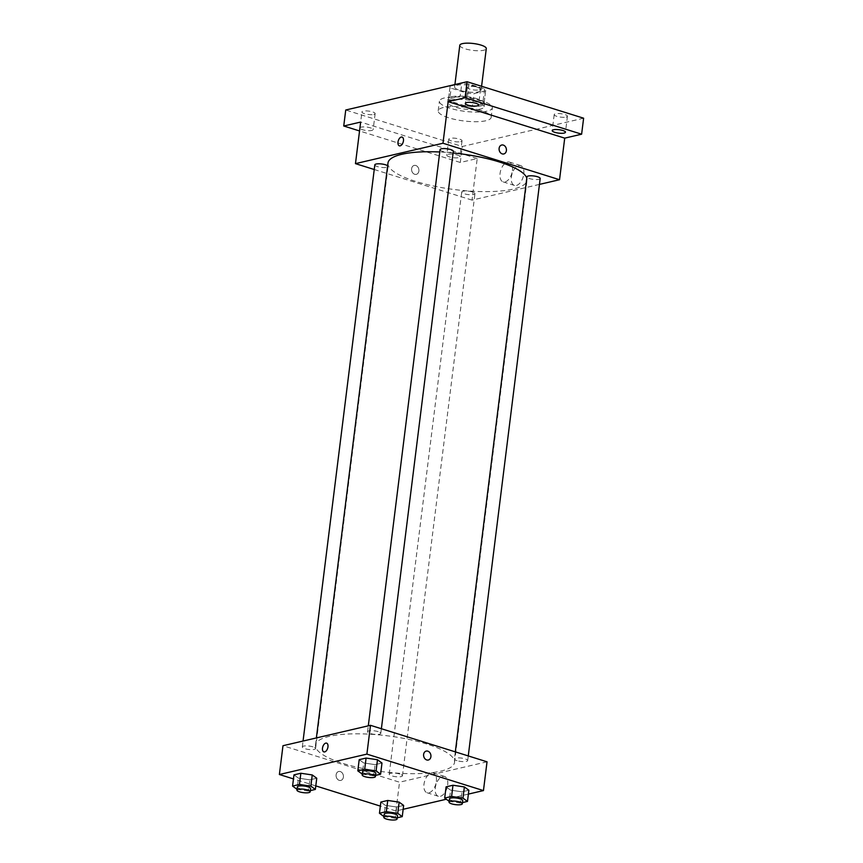 <?xml version="1.0" encoding="UTF-8"?>
<svg xmlns="http://www.w3.org/2000/svg" width="863" height="863" viewBox="0 0 863 863"><rect width="100%" height="100%" fill="white"/><g stroke="black" fill="none" stroke-linecap="round" stroke-linejoin="round"><path stroke-width="0.65" stroke-dasharray="4.32 3.24" d="M459.796 45.297A13.344 3.452 -172.9 0 0 472.611 50.367A13.344 3.452 -172.9 0 0 486.29 48.598M475.815 86.667A13.344 3.452 -172.9 0 0 462.137 84.725A13.344 3.452 -172.9 0 0 454.618 86.872A13.344 3.452 -172.9 0 0 467.433 91.953A13.344 3.452 -172.9 0 0 481.112 90.173A13.344 3.452 -172.9 0 0 475.815 86.667M485.621 90.895L473.949 93.614A17.918 4.628 -172.9 0 1 466.689 93.042L451.144 88.177A17.918 4.628 -172.9 0 1 450.076 86.311A17.918 4.628 -172.9 0 1 450.108 86.16L461.781 83.431A17.918 4.628 -172.9 0 1 469.041 84.002L484.585 88.867A17.918 4.628 -172.9 0 1 485.653 90.744A17.918 4.628 -172.9 0 1 485.621 90.895L484.024 103.689L472.352 106.408L473.949 93.614M450.108 86.16L448.512 98.943L460.184 96.225L461.781 83.431M469.041 84.002L467.444 96.796L482.989 101.661L484.585 88.867M467.444 96.796A17.918 4.628 -172.9 0 0 460.184 96.225M448.512 98.943A17.918 4.628 -172.9 0 0 448.48 99.105A17.918 4.628 -172.9 0 0 449.547 100.971L451.144 88.177M472.352 106.408A17.918 4.628 -172.9 0 1 465.092 105.836L449.547 100.971M484.024 103.689A17.918 4.628 -172.9 0 0 484.057 103.538A17.918 4.628 -172.9 0 0 482.989 101.661M451.705 96.753A18.35 4.747 7.1 0 1 472.309 97.508A18.35 4.747 7.1 0 1 484.477 103.582A18.35 4.747 7.1 0 1 465.686 106.02A18.35 4.747 7.1 0 1 448.059 99.051A18.35 4.747 7.1 0 1 451.705 96.753M451.306 99.957A18.35 4.747 -172.9 0 0 447.66 102.244A18.35 4.747 -172.9 0 0 465.286 109.223A18.35 4.747 -172.9 0 0 484.078 106.785A18.35 4.747 -172.9 0 0 476.808 101.963A18.35 4.747 -172.9 0 0 451.306 99.957M465.092 105.836L466.689 93.042M481.781 100.809A26.688 6.904 -172.9 0 0 454.413 96.926A26.688 6.904 -172.9 0 0 439.386 101.219A26.688 6.904 -172.9 0 0 465.017 111.359A26.688 6.904 -172.9 0 0 492.352 107.81A26.688 6.904 -172.9 0 0 481.781 100.809M480.583 110.399A26.688 6.904 -172.9 0 0 453.215 106.516A26.688 6.904 -172.9 0 0 438.188 110.809A26.688 6.904 -172.9 0 0 463.819 120.96A26.688 6.904 -172.9 0 0 491.166 117.411A26.688 6.904 -172.9 0 0 480.583 110.399M460.713 141.651A6.677 1.726 -172.9 0 0 462.039 140.82A6.677 1.726 -172.9 0 0 455.632 138.285A6.677 1.726 -172.9 0 0 448.792 139.17A6.677 1.726 -172.9 0 0 453.215 141.381A6.677 1.726 -172.9 0 0 460.713 141.651M566.117 117.077A6.677 1.726 -172.9 0 0 567.444 116.246A6.677 1.726 -172.9 0 0 561.036 113.711A6.677 1.726 -172.9 0 0 554.197 114.596A6.677 1.726 -172.9 0 0 558.631 116.807A6.677 1.726 -172.9 0 0 566.117 117.077M479.235 89.881A6.677 1.726 -172.9 0 0 480.562 89.051A6.677 1.726 -172.9 0 0 474.154 86.516A6.677 1.726 -172.9 0 0 467.315 87.4A6.677 1.726 -172.9 0 0 471.737 89.612A6.677 1.726 -172.9 0 0 479.235 89.881M373.83 114.455A6.677 1.726 -172.9 0 0 375.146 113.625A6.677 1.726 -172.9 0 0 368.738 111.09A6.677 1.726 -172.9 0 0 361.91 111.974A6.677 1.726 -172.9 0 0 366.333 114.186A6.677 1.726 -172.9 0 0 373.83 114.455M583.615 118.209L462.298 146.494L345.739 110.011M539.451 184.402L472.029 200.119L477.207 158.544L460.303 162.481L462.298 146.494M523.765 174.089A10.388 5.761 -72.6 0 0 520.68 165.61A10.388 5.761 -72.6 0 0 512.072 173.808A10.388 5.761 -72.6 0 0 514.477 185.437A10.388 5.761 -72.6 0 0 523.765 174.089M460.303 162.481L359.547 130.949M448.124 154.326A6.677 1.726 7.1 0 1 455.621 154.606A6.677 1.726 7.1 0 1 460.044 156.807A6.677 1.726 7.1 0 1 458.717 157.649A6.677 1.726 7.1 0 1 451.23 157.368A6.677 1.726 7.1 0 1 446.807 155.157A6.677 1.726 7.1 0 1 448.124 154.326M359.925 127.929A6.677 1.726 7.1 0 1 361.241 127.131A6.677 1.726 7.1 0 1 368.738 127.411A6.677 1.726 7.1 0 1 373.161 129.612A6.677 1.726 7.1 0 1 371.834 130.453A6.677 1.726 7.1 0 1 364.413 130.194A6.677 1.726 7.1 0 1 359.914 128.004L361.91 111.974M477.207 158.544L360.658 122.061M453.097 152.967A70.065 18.112 -172.9 0 0 439.763 151.985M387.983 163.021A70.065 18.112 -172.9 0 0 455.265 189.655A70.065 18.112 -172.9 0 0 527.034 180.335A70.065 18.112 -172.9 0 0 526.786 178.091M472.029 200.119L374.24 169.515M472.309 191.953A6.677 1.726 -172.9 0 0 465.47 190.982A6.677 1.726 -172.9 0 0 461.716 192.061A6.677 1.726 -172.9 0 0 468.124 194.596A6.677 1.726 -172.9 0 0 474.952 193.7A6.677 1.726 -172.9 0 0 472.309 191.953M440.054 149.655A6.677 1.726 -172.9 0 0 446.462 152.19A6.677 1.726 -172.9 0 0 453.302 151.305M374.822 164.865A6.677 1.726 -172.9 0 0 381.23 167.4A6.677 1.726 -172.9 0 0 388.07 166.516A6.677 1.726 -172.9 0 0 387.638 165.782M540.184 178.501A6.677 1.726 7.1 0 1 536.43 179.569A6.677 1.726 7.1 0 1 529.591 178.598A6.677 1.726 7.1 0 1 526.948 176.85M415.793 165.491A4.585 3.625 76.9 0 0 414.208 165.416A4.585 3.625 76.9 0 0 411.716 170.712A4.585 3.625 76.9 0 0 416.29 174.358A4.585 3.625 76.9 0 0 418.922 170.054A4.585 3.625 76.9 0 0 415.793 165.491A4.585 3.625 76.9 0 0 414.208 165.416A4.585 3.625 76.9 0 0 411.716 170.712A4.585 3.625 76.9 0 0 416.29 174.358A4.585 3.625 76.9 0 0 418.922 170.054A4.585 3.625 76.9 0 0 415.793 165.491M503.798 153.959L503.798 153.959A4.585 3.625 -103.1 0 1 502.201 153.884A4.585 3.625 -103.1 0 1 499.073 149.321A4.585 3.625 -103.1 0 1 501.716 145.016L501.716 145.016M512.449 170.54A10.388 5.761 -72.6 0 0 509.364 162.071A10.388 5.761 -72.6 0 0 500.756 170.259A10.388 5.761 -72.6 0 0 503.161 181.899A10.388 5.761 -72.6 0 0 512.449 170.54M402.093 137.066L402.093 137.066A4.585 2.546 107.4 0 1 403.463 140.809A4.585 2.546 107.4 0 1 399.353 145.825L399.353 145.825M426.764 744.025A70.065 18.112 -172.9 0 0 354.92 733.82A70.065 18.112 -172.9 0 0 315.48 745.103A70.065 18.112 -172.9 0 0 382.762 771.727A70.065 18.112 -172.9 0 0 454.531 762.417A70.065 18.112 -172.9 0 0 426.764 744.025M457.088 760.681A6.677 1.726 7.1 0 1 454.445 758.933A6.677 1.726 7.1 0 1 461.274 758.048A6.677 1.726 7.1 0 1 467.681 760.583A6.677 1.726 7.1 0 1 463.927 761.651A6.677 1.726 7.1 0 1 457.088 760.681M312.924 746.84A6.677 1.726 -172.9 0 0 306.074 745.869A6.677 1.726 -172.9 0 0 302.32 746.948A6.677 1.726 -172.9 0 0 308.727 749.483A6.677 1.726 -172.9 0 0 315.567 748.599A6.677 1.726 -172.9 0 0 312.924 746.84M378.156 731.63A6.677 1.726 -172.9 0 0 371.317 730.659A6.677 1.726 -172.9 0 0 367.552 731.738A6.677 1.726 -172.9 0 0 373.959 734.273A6.677 1.726 -172.9 0 0 380.799 733.388A6.677 1.726 -172.9 0 0 378.156 731.63M399.806 774.035A6.677 1.726 -172.9 0 0 392.967 773.065A6.677 1.726 -172.9 0 0 389.213 774.133A6.677 1.726 -172.9 0 0 395.621 776.678A6.677 1.726 -172.9 0 0 402.449 775.783A6.677 1.726 -172.9 0 0 399.806 774.035M487.034 761.802L399.526 782.202L282.978 745.718M397.217 817.8L395.351 818.232L396.743 807.034L403.636 805.427L396.743 807.034L385.351 805.352L380.853 802.061L385.351 805.352L383.927 816.527M375.567 775.395L373.701 775.826L375.092 764.64L381.985 763.032L375.092 764.64L363.701 762.957L359.202 759.667L363.701 762.957L362.277 774.122M403.15 809.3L395.944 810.983L380.346 806.107M315.793 785.902L293.463 778.911M468.382 794.1L446.322 799.235M310.335 790.605L308.469 791.037L309.86 779.839L316.753 778.232L309.86 779.839L298.469 778.156L293.97 774.866L298.469 778.156L297.045 789.332M462.449 802.59L460.583 803.022L461.985 791.824L468.868 790.228L461.985 791.824L450.594 790.141L446.085 786.851L450.594 790.141L449.159 801.317M395.944 810.983L399.526 782.202M447.681 784.952A10.388 5.761 -72.6 0 0 444.596 776.484A10.388 5.761 -72.6 0 0 435.988 784.672A10.388 5.761 -72.6 0 0 438.382 796.312A10.388 5.761 -72.6 0 0 447.681 784.952M340.302 771.554A4.585 3.625 76.9 0 0 338.717 771.49A4.585 3.625 76.9 0 0 336.225 776.776A4.585 3.625 76.9 0 0 340.799 780.422A4.585 3.625 76.9 0 0 343.431 776.117A4.585 3.625 76.9 0 0 340.302 771.554A4.585 3.625 76.9 0 0 338.717 771.49A4.585 3.625 76.9 0 0 336.225 776.776A4.585 3.625 76.9 0 0 340.799 780.422A4.585 3.625 76.9 0 0 343.431 776.117A4.585 3.625 76.9 0 0 340.302 771.554M428.307 760.023L428.307 760.023A4.585 3.625 -103.1 0 1 426.71 759.947A4.585 3.625 -103.1 0 1 423.593 755.395A4.585 3.625 -103.1 0 1 426.225 751.09L426.225 751.09M436.365 781.403A10.388 5.761 -72.6 0 0 433.28 772.935A10.388 5.761 -72.6 0 0 424.672 781.134A10.388 5.761 -72.6 0 0 427.066 792.763A10.388 5.761 -72.6 0 0 436.365 781.403M326.602 743.14L326.602 743.14A4.585 2.546 107.4 0 1 327.972 746.873A4.585 2.546 107.4 0 1 323.862 751.889L323.862 751.889M460.583 803.022L449.192 801.339M449.461 798.911A6.677 1.726 -172.9 0 0 455.869 801.447A6.677 1.726 -172.9 0 0 462.708 800.562M461.985 791.824L450.594 790.141M395.351 818.232L383.959 816.549M384.229 814.111A6.677 1.726 -172.9 0 0 390.637 816.657A6.677 1.726 -172.9 0 0 397.476 815.762M396.743 807.034L385.351 805.352M373.701 775.826L362.309 774.143M362.579 771.716A6.677 1.726 -172.9 0 0 368.986 774.251A6.677 1.726 -172.9 0 0 375.815 773.367M375.092 764.64L363.701 762.957M308.469 791.037L297.077 789.354M297.347 786.927A6.677 1.726 -172.9 0 0 303.754 789.462A6.677 1.726 -172.9 0 0 310.583 788.566M309.86 779.839L298.469 778.156M454.909 84.563L454.618 86.872M481.586 86.278L481.112 90.173M484.078 106.785L484.477 103.582M447.66 102.244L448.059 99.051M448.48 99.105L450.076 86.311M484.057 103.538L485.653 90.744M491.166 117.411L492.352 107.81M438.188 110.809L439.386 101.219M375.146 113.625L373.161 129.612M467.315 87.4L465.319 103.398M480.562 89.051L478.566 105.049M554.197 114.596L552.212 130.583M567.444 116.246L565.448 132.233M448.792 139.17L446.807 155.157M462.039 140.82L460.044 156.807M503.161 181.899L514.477 185.437M509.364 162.071L520.68 165.61M454.531 762.417L527.034 180.335M315.48 745.103L316.376 737.941M455.319 751.878L454.445 758.933M468.264 755.923L467.681 760.583M315.567 748.599L388.07 166.516M302.32 746.948L303.053 741.037M380.799 733.388L381.381 728.728M367.552 731.738L368.296 725.837M402.449 775.783L474.952 193.7M389.213 774.133L461.716 192.061M427.066 792.763L438.382 796.312M433.28 772.935L444.596 776.484"/><path stroke-width="1.29" d="M481.586 86.278L486.29 48.598A13.344 3.452 -172.9 0 0 480.993 45.092A13.344 3.452 -172.9 0 0 467.315 43.15A13.344 3.452 -172.9 0 0 459.796 45.297L454.909 84.563M359.547 130.949L343.744 126.009L345.739 110.011L467.056 81.726L583.615 118.209L581.619 134.197L564.715 138.145L448.167 101.661L465.071 97.724L467.056 81.726M343.744 126.009L360.658 122.061L355.47 163.636L442.978 143.236L448.167 101.661M403.453 140.809A4.585 2.546 107.4 0 1 399.353 145.825A4.585 2.546 107.4 0 1 398.296 140.691A4.585 2.546 107.4 0 1 402.093 137.066A4.585 2.546 107.4 0 1 403.453 140.809M466.646 102.557A6.677 1.726 7.1 0 1 474.143 102.837A6.677 1.726 7.1 0 1 478.566 105.049A6.677 1.726 7.1 0 1 477.239 105.879A6.677 1.726 7.1 0 1 469.752 105.599A6.677 1.726 7.1 0 1 465.319 103.398A6.677 1.726 7.1 0 1 466.646 102.557M553.528 129.752A6.677 1.726 7.1 0 1 561.026 130.033A6.677 1.726 7.1 0 1 565.448 132.233A6.677 1.726 7.1 0 1 564.132 133.075A6.677 1.726 7.1 0 1 556.635 132.794A6.677 1.726 7.1 0 1 552.212 130.583A6.677 1.726 7.1 0 1 553.528 129.752M465.071 97.724L581.619 134.197M442.978 143.236L559.537 179.72L564.715 138.145M559.537 179.72L539.451 184.402M526.786 178.091A70.065 18.112 -172.9 0 0 499.267 161.942A70.065 18.112 -172.9 0 0 453.097 152.967M439.763 151.985A70.065 18.112 -172.9 0 0 387.983 163.021L316.376 737.941M374.24 169.515L355.47 163.636M381.381 728.728L453.302 151.305A6.677 1.726 -172.9 0 0 450.659 149.547A6.677 1.726 -172.9 0 0 443.819 148.576A6.677 1.726 -172.9 0 0 440.054 149.655L368.296 725.837M387.638 165.782A6.677 1.726 -172.9 0 0 385.427 164.757A6.677 1.726 -172.9 0 0 378.577 163.787A6.677 1.726 -172.9 0 0 374.822 164.865L303.053 741.037M455.319 751.878L526.948 176.85A6.677 1.726 7.1 0 1 533.776 175.966A6.677 1.726 7.1 0 1 540.184 178.501L468.264 755.923M502.201 153.884A4.585 3.625 -103.1 0 1 499.084 149.321A4.585 3.625 -103.1 0 1 501.716 145.016A4.585 3.625 -103.1 0 1 506.29 148.663A4.585 3.625 -103.1 0 1 503.798 153.959A4.585 3.625 -103.1 0 1 502.201 153.884M501.716 145.016A4.585 3.625 -103.1 0 1 506.29 148.663A4.585 3.625 -103.1 0 1 503.798 153.959M399.353 145.825A4.585 2.546 107.4 0 1 398.296 140.691A4.585 2.546 107.4 0 1 402.093 137.066M293.463 778.911L279.385 774.51L282.978 745.718L370.486 725.319L487.034 761.802L483.453 790.584L468.382 794.1M279.385 774.51L366.894 754.111L370.486 725.319M327.972 746.873A4.585 2.546 107.4 0 1 323.862 751.889A4.585 2.546 107.4 0 1 322.805 746.754A4.585 2.546 107.4 0 1 326.602 743.14A4.585 2.546 107.4 0 1 327.972 746.873M380.853 802.061L387.746 800.454L399.138 802.137L403.636 805.427L399.138 802.137L387.746 800.454L380.853 802.061L379.461 813.259L386.344 811.652L397.735 813.334L402.244 816.625L397.217 817.8M359.202 759.667L366.085 758.059L377.476 759.742L381.985 763.032L377.476 759.742L366.085 758.059L359.202 759.667L357.811 770.853L364.693 769.246L376.085 770.929L380.594 774.219L375.567 775.395M380.346 806.107L315.793 785.902M446.322 799.235L403.15 809.3M366.894 754.111L483.453 790.584M293.97 774.866L300.853 773.259L312.244 774.942L316.753 778.232L312.244 774.942L300.853 773.259L293.97 774.866L292.568 786.064L299.461 784.456L310.853 786.139L315.351 789.429L310.335 790.605M446.085 786.851L452.978 785.244L464.37 786.937L468.868 790.228L464.37 786.937L452.978 785.244L446.085 786.851L444.693 798.048L451.586 796.441L462.978 798.124L467.476 801.414L462.449 802.59M426.721 759.947A4.585 3.625 -103.1 0 1 423.593 755.395A4.585 3.625 -103.1 0 1 426.225 751.09A4.585 3.625 -103.1 0 1 430.799 754.726A4.585 3.625 -103.1 0 1 428.307 760.023A4.585 3.625 -103.1 0 1 426.721 759.947M426.225 751.09A4.585 3.625 -103.1 0 1 430.799 754.726A4.585 3.625 -103.1 0 1 428.307 760.023M323.862 751.889A4.585 2.546 107.4 0 1 322.805 746.754A4.585 2.546 107.4 0 1 326.602 743.14M449.159 801.317L444.693 798.048M462.309 803.755L462.708 800.562A6.677 1.726 -172.9 0 0 460.065 798.804A6.677 1.726 -172.9 0 0 453.215 797.833A6.677 1.726 -172.9 0 0 449.461 798.911L449.062 802.105A6.677 1.726 -172.9 0 0 455.47 804.64A6.677 1.726 -172.9 0 0 462.309 803.755A6.677 1.726 -172.9 0 0 459.666 802.007A6.677 1.726 -172.9 0 0 452.816 801.037A6.677 1.726 -172.9 0 0 449.062 802.105M451.586 796.441L452.978 785.244M462.978 798.124L464.37 786.937M467.476 801.414L468.868 790.228M383.927 816.527L379.461 813.259M397.077 818.965L397.476 815.762A6.677 1.726 -172.9 0 0 394.833 814.014A6.677 1.726 -172.9 0 0 387.983 813.043A6.677 1.726 -172.9 0 0 384.229 814.111L383.83 817.315A6.677 1.726 -172.9 0 0 390.238 819.85A6.677 1.726 -172.9 0 0 397.077 818.965A6.677 1.726 -172.9 0 0 394.434 817.207A6.677 1.726 -172.9 0 0 387.584 816.236A6.677 1.726 -172.9 0 0 383.83 817.315M386.344 811.652L387.746 800.454M397.735 813.334L399.138 802.137M402.244 816.625L403.636 805.427M362.277 774.122L357.811 770.853M375.416 776.56L375.815 773.367A6.677 1.726 -172.9 0 0 373.172 771.608A6.677 1.726 -172.9 0 0 366.333 770.637A6.677 1.726 -172.9 0 0 362.579 771.716L362.18 774.909A6.677 1.726 -172.9 0 0 368.587 777.444A6.677 1.726 -172.9 0 0 375.416 776.56A6.677 1.726 -172.9 0 0 372.773 774.812A6.677 1.726 -172.9 0 0 365.934 773.841A6.677 1.726 -172.9 0 0 362.18 774.909M364.693 769.246L366.085 758.059M376.085 770.929L377.476 759.742M380.594 774.219L381.985 763.032M297.045 789.332L292.568 786.064M310.184 791.77L310.583 788.566A6.677 1.726 -172.9 0 0 307.94 786.819A6.677 1.726 -172.9 0 0 301.101 785.848A6.677 1.726 -172.9 0 0 297.347 786.927L296.948 790.12A6.677 1.726 -172.9 0 0 303.355 792.655A6.677 1.726 -172.9 0 0 310.184 791.77A6.677 1.726 -172.9 0 0 307.541 790.023A6.677 1.726 -172.9 0 0 300.702 789.041A6.677 1.726 -172.9 0 0 296.948 790.12M299.461 784.456L300.853 773.259M310.853 786.139L312.244 774.942M315.351 789.429L316.753 778.232"/></g></svg>
